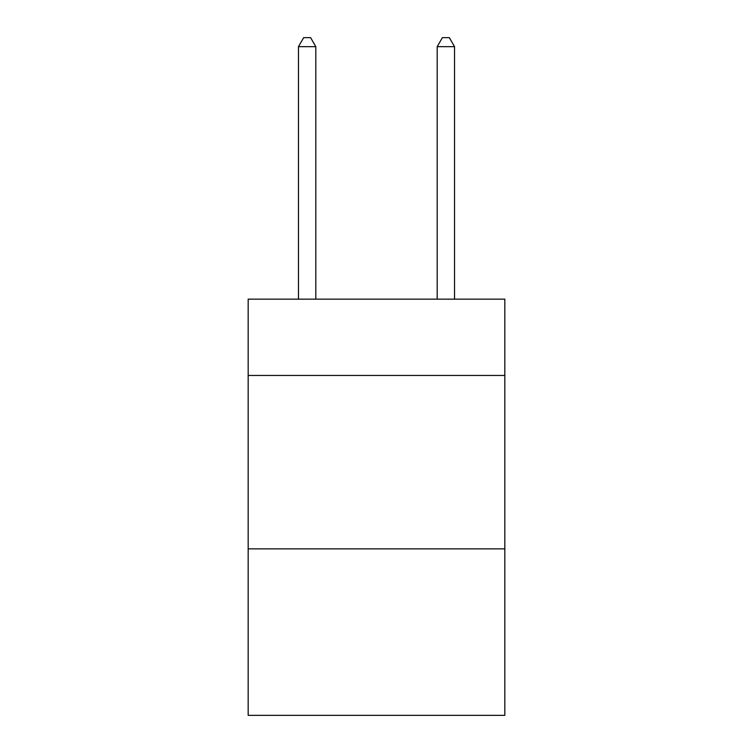 <?xml version="1.0" encoding="UTF-8"?>
<svg xmlns="http://www.w3.org/2000/svg" width="753" height="753" viewBox="0 0 753 753"><rect width="100%" height="100%" fill="white"/><g stroke="black" fill="none" stroke-linecap="round" stroke-linejoin="round"><path stroke-width="1.13" d="M504.83 375.455L504.83 299.157L248.17 299.157L248.17 375.455L504.83 375.455L504.83 715.35L248.17 715.35L248.17 375.455M504.83 548.871L248.17 548.871M315.808 299.157L315.808 46.667L298.461 46.667L298.461 299.157M298.461 46.667L303.666 37.65L310.603 37.65L315.808 46.667M454.539 299.157L454.539 46.667L437.192 46.667L437.192 299.157M437.192 46.667L442.397 37.65L449.334 37.65L454.539 46.667"/></g></svg>
